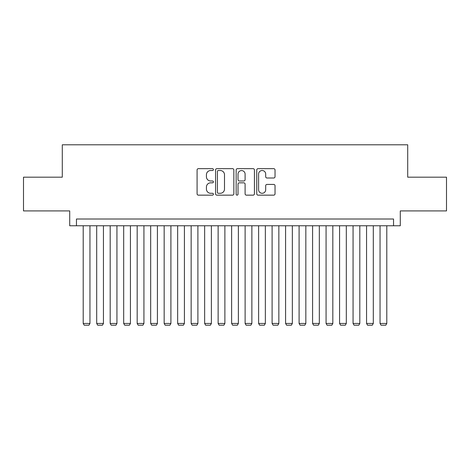 <?xml version="1.0" encoding="UTF-8"?>
<svg xmlns="http://www.w3.org/2000/svg" width="470" height="470" viewBox="0 0 470 470"><rect width="100%" height="100%" fill="white"/><g stroke="black" fill="none" stroke-linecap="round" stroke-linejoin="round"><path stroke-width="0.7" d="M213.409 169.588A0.928 0.928 0 0 0 212.487 168.66L198.411 168.66A1.322 1.322 0 0 0 197.089 169.987L197.089 193.828A1.322 1.322 0 0 0 198.411 195.15L212.487 195.15A0.928 0.928 0 0 0 213.409 194.222A0.928 0.928 0 0 0 212.487 193.293L210.666 193.293A4.236 4.236 0 0 1 206.424 189.058L206.424 187.072A4.236 4.236 0 0 1 210.666 182.83L212.487 182.83A0.928 0.928 0 0 0 213.409 181.908A0.928 0.928 0 0 0 212.487 180.979L210.666 180.979A4.236 4.236 0 0 1 206.424 176.738L206.424 174.752A4.236 4.236 0 0 1 210.666 170.516L212.487 170.516A0.928 0.928 0 0 0 213.409 169.588M273.704 178.001A1.322 1.322 0 0 0 275.032 176.673L275.032 169.987A1.322 1.322 0 0 0 273.704 168.66L258.077 168.66A1.322 1.322 0 0 0 256.755 169.987L256.755 193.828A1.322 1.322 0 0 0 258.077 195.15L273.704 195.15A1.322 1.322 0 0 0 275.032 193.828L275.032 185.744A1.322 1.322 0 0 0 273.704 184.422L267.019 184.422A1.322 1.322 0 0 0 265.691 185.744L265.691 189.751A3.543 3.543 0 0 1 262.148 193.293A3.543 3.543 0 0 1 258.606 189.751L258.606 174.059A3.543 3.543 0 0 1 262.148 170.516A3.543 3.543 0 0 1 265.691 174.059L265.691 176.673A1.322 1.322 0 0 0 267.019 178.001L273.704 178.001M393.543 225.759L400.287 225.759L400.287 210.912L446.5 210.912L446.5 177.184L407.707 177.184L407.707 144.801L62.293 144.801L62.293 177.184L23.5 177.184L23.5 210.912L69.713 210.912L69.713 225.759L393.543 225.759L393.543 219.008L76.457 219.008L76.457 225.759M233.843 169.987A1.322 1.322 0 0 0 232.515 168.66L216.887 168.66A1.322 1.322 0 0 0 215.566 169.987L215.566 193.828A1.322 1.322 0 0 0 216.887 195.15L232.515 195.15A1.322 1.322 0 0 0 233.843 193.828L233.843 169.987M237.485 168.66L253.113 168.66A1.322 1.322 0 0 1 254.435 169.987L254.435 193.828A1.322 1.322 0 0 1 253.113 195.15L246.421 195.15A1.322 1.322 0 0 1 245.099 193.828L245.099 184.158A1.322 1.322 0 0 0 243.771 182.83L239.336 182.83A1.322 1.322 0 0 0 238.014 184.158L238.014 194.222A0.928 0.928 0 0 1 237.086 195.15A0.928 0.928 0 0 1 236.157 194.222L236.157 169.987A1.322 1.322 0 0 1 237.485 168.66M218.344 170.516A0.928 0.928 0 0 0 217.416 171.444L217.416 192.371A0.928 0.928 0 0 0 218.344 193.293L220.266 193.293A4.236 4.236 0 0 0 224.501 189.058L224.501 174.752A4.236 4.236 0 0 0 220.266 170.516L218.344 170.516M245.099 174.123A3.543 3.543 0 0 0 241.557 170.581A3.543 3.543 0 0 0 238.014 174.123L238.014 179.652A1.322 1.322 0 0 0 239.336 180.979L243.771 180.979A1.322 1.322 0 0 0 245.099 179.652L245.099 174.123M89.952 225.759L89.952 323.448L83.208 323.448L83.208 225.759M89.952 323.448L88.942 325.199L84.218 325.199L83.208 323.448M103.447 225.759L103.447 323.448L96.697 323.448L96.697 225.759M103.447 323.448L102.431 325.199L97.713 325.199L96.697 323.448M116.936 225.759L116.936 323.448L110.192 323.448L110.192 225.759M116.936 323.448L115.925 325.199L111.202 325.199L110.192 323.448M130.431 225.759L130.431 323.448L123.686 323.448L123.686 225.759M130.431 323.448L129.42 325.199L124.697 325.199L123.686 323.448M143.926 225.759L143.926 323.448L137.175 323.448L137.175 225.759M143.926 323.448L142.909 325.199L138.192 325.199L137.175 323.448M157.415 225.759L157.415 323.448L150.67 323.448L150.67 225.759M157.415 323.448L156.404 325.199L151.681 325.199L150.67 323.448M170.91 225.759L170.91 323.448L164.165 323.448L164.165 225.759M170.91 323.448L169.899 325.199L165.176 325.199L164.165 323.448M184.405 225.759L184.405 323.448L177.654 323.448L177.654 225.759M184.405 323.448L183.388 325.199L178.665 325.199L177.654 323.448M197.893 225.759L197.893 323.448L191.149 323.448L191.149 225.759M197.893 323.448L196.883 325.199L192.16 325.199L191.149 323.448M211.388 225.759L211.388 323.448L204.644 323.448L204.644 225.759M211.388 323.448L210.378 325.199L205.654 325.199L204.644 323.448M224.883 225.759L224.883 323.448L218.133 323.448L218.133 225.759M224.883 323.448L223.867 325.199L219.143 325.199L218.133 323.448M238.372 225.759L238.372 323.448L231.628 323.448L231.628 225.759M238.372 323.448L237.362 325.199L232.638 325.199L231.628 323.448M251.867 225.759L251.867 323.448L245.117 323.448L245.117 225.759M251.867 323.448L250.857 325.199L246.133 325.199L245.117 323.448M265.356 225.759L265.356 323.448L258.612 323.448L258.612 225.759M265.356 323.448L264.346 325.199L259.622 325.199L258.612 323.448M278.851 225.759L278.851 323.448L272.107 323.448L272.107 225.759M278.851 323.448L277.841 325.199L273.117 325.199L272.107 323.448M292.346 225.759L292.346 323.448L285.596 323.448L285.596 225.759M292.346 323.448L291.335 325.199L286.612 325.199L285.596 323.448M305.835 225.759L305.835 323.448L299.09 323.448L299.09 225.759M305.835 323.448L304.824 325.199L300.101 325.199L299.09 323.448M319.33 225.759L319.33 323.448L312.585 323.448L312.585 225.759M319.33 323.448L318.319 325.199L313.596 325.199L312.585 323.448M332.825 225.759L332.825 323.448L326.074 323.448L326.074 225.759M332.825 323.448L331.808 325.199L327.091 325.199L326.074 323.448M346.314 225.759L346.314 323.448L339.569 323.448L339.569 225.759M346.314 323.448L345.303 325.199L340.58 325.199L339.569 323.448M359.809 225.759L359.809 323.448L353.064 323.448L353.064 225.759M359.809 323.448L358.798 325.199L354.075 325.199L353.064 323.448M373.303 225.759L373.303 323.448L366.553 323.448L366.553 225.759M373.303 323.448L372.287 325.199L367.569 325.199L366.553 323.448M386.792 225.759L386.792 323.448L380.048 323.448L380.048 225.759M386.792 323.448L385.782 325.199L381.058 325.199L380.048 323.448"/></g></svg>

